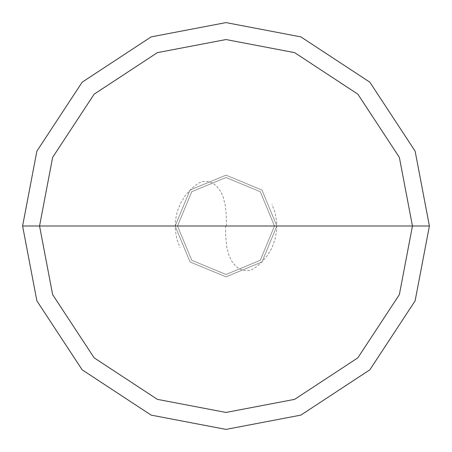 <?xml version="1.0" encoding="UTF-8"?>
<svg xmlns="http://www.w3.org/2000/svg" width="452" height="452" viewBox="0 0 452 452"><rect width="100%" height="100%" fill="white"/><g stroke="black" fill="none" stroke-linecap="round" stroke-linejoin="round"><path stroke-width="0.34" stroke-dasharray="2.26 1.69" d="M276.85 226L261.957 261.957L226 276.85L190.043 261.957L175.15 226L276.85 226L261.957 190.043L226 175.15L190.043 190.043L175.15 226L276.85 226L261.957 190.043L226 175.15L190.043 190.043L175.15 226L190.043 190.043L226 175.15L261.957 190.043L276.85 226L175.15 226L190.043 190.043L226 175.15L261.957 190.043L276.85 226L175.15 226L190.043 261.957L226 276.85L261.957 261.957L276.85 226L261.957 261.957L226 276.85L190.043 261.957L175.15 226L190.043 261.957L226 276.85L261.957 261.957L276.85 226L261.957 190.043L226 175.15L190.043 190.043L175.15 226L276.85 226L261.957 190.043L226 175.15L190.043 190.043L175.15 226L190.043 190.043L226 175.15L261.957 190.043L276.85 226L274.477 226L260.279 191.721L226 177.523L191.721 191.721L177.523 226L175.15 226L190.043 190.043L226 175.15L261.957 190.043L276.85 226L175.15 226L190.043 261.957L226 276.85L261.957 261.957L276.85 226L261.957 261.957L226 276.85L190.043 261.957L175.15 226L190.043 261.957L226 276.85L261.957 261.957L276.85 226L261.957 261.957L226 276.85L190.043 261.957L175.15 226L177.523 226L191.721 191.721L226 177.523L260.279 191.721L274.477 226L260.279 191.721L226 177.523L191.721 191.721L177.523 226L191.721 191.721L226 177.523L260.279 191.721L274.477 226L429.4 226L415.117 151.132L369.826 82.174L300.868 36.883L226 22.6L151.132 36.883L82.174 82.174L36.883 151.132L22.6 226L177.523 226L191.721 260.279L226 274.477L260.279 260.279L274.477 226L276.85 226M22.6 226L36.883 151.132L82.174 82.174L151.132 36.883L226 22.6L300.868 36.883L369.826 82.174L415.117 151.132L429.4 226L274.477 226L260.279 260.279L226 274.477L191.721 260.279L177.523 226L191.721 260.279L226 274.477L260.279 260.279L274.477 226L260.279 260.279L226 274.477L191.721 260.279L177.523 226L22.6 226L36.883 300.868L82.174 369.826L151.132 415.117L226 429.4L300.868 415.117L369.826 369.826L415.117 300.868L429.4 226L415.117 300.868L369.826 369.826L300.868 415.117L226 429.4L151.132 415.117L82.174 369.826L36.883 300.868L22.6 226M225.492 226.006L225.768 237.311L226.712 246.572L228.797 254.956L231.577 260.934L235.272 265.686L237.865 267.833L240.662 269.403L243.583 270.364L246.532 270.697L249.408 270.409L252.103 269.516L256.25 266.878L260.906 262.979L266.934 256.165L271.658 248.391L274.918 239.893L276.607 230.955L276.68 221.853L275.132 212.886L272.008 204.344M226.508 225.994L226.232 214.689L225.288 205.428L223.203 197.044L220.423 191.066L216.728 186.314L214.135 184.167L211.338 182.597L208.417 181.636L205.468 181.303L202.592 181.591L199.897 182.484L195.75 185.122L191.094 189.021L185.066 195.835L180.342 203.609L177.082 212.107L175.393 221.045L175.319 230.147L176.868 239.114L179.992 247.656"/><path stroke-width="0.68" d="M412.45 226L399.359 294.631L357.843 357.843L294.631 399.359L226 412.45L157.369 399.359L94.157 357.843L52.641 294.631L39.55 226L412.45 226L399.359 157.369L357.843 94.157L294.631 52.641L226 39.55L157.369 52.641L94.157 94.157L52.641 157.369L39.55 226L22.6 226L36.883 151.132L82.174 82.174L151.132 36.883L226 22.6L300.868 36.883L369.826 82.174L415.117 151.132L429.4 226L415.117 151.132L369.826 82.174L300.868 36.883L226 22.6L151.132 36.883L82.174 82.174L36.883 151.132L22.6 226L36.883 300.868L82.174 369.826L151.132 415.117L226 429.4L300.868 415.117L369.826 369.826L415.117 300.868L429.4 226L39.55 226L52.641 157.369L94.157 94.157L157.369 52.641L226 39.55L294.631 52.641L357.843 94.157L399.359 157.369L412.45 226L429.4 226L415.117 300.868L369.826 369.826L300.868 415.117L226 429.4L151.132 415.117L82.174 369.826L36.883 300.868L22.6 226L39.55 226L52.641 294.631L94.157 357.843L157.369 399.359L226 412.45L294.631 399.359L357.843 357.843L399.359 294.631L412.45 226"/></g></svg>
